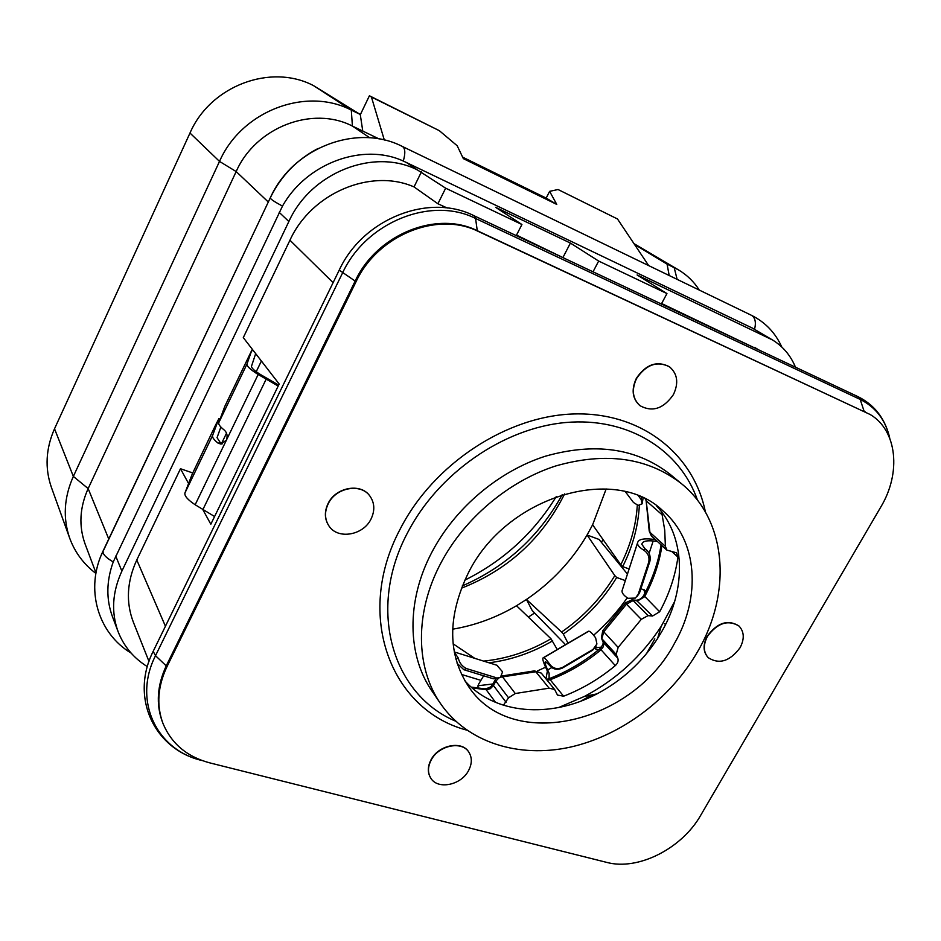 <?xml version="1.0" encoding="UTF-8"?>
<svg xmlns="http://www.w3.org/2000/svg" width="941" height="941" viewBox="0 0 941 941"><rect width="100%" height="100%" fill="white"/><g stroke="black" fill="none" stroke-linecap="round" stroke-linejoin="round"><path stroke-width="1.41" d="M147.337 666.628C133.587 658.053 123.836 646.361 118.072 631.576C111.05 612.144 112.32 591.995 121.883 571.116L288.863 221.511C311.083 172.215 374.142 147.655 417.522 170.003L445.658 188.188L521.926 224.511L495.625 207.326L570.422 243.084L598.664 261.057L666.946 293.58L637.104 274.948L772.549 339.983C782.994 346.429 790.64 355.498 795.486 367.213M421.439 171.874L414.028 186.918C371.013 167.933 311.412 192.94 289.946 240.226L243.296 337.607L279.171 384.022L210.831 524.219L202.927 509.775M261.386 361.015L256.223 371.719M226.51 433.201L221.511 443.54M192.705 472.935L180.484 468.736L136.774 559.989C126.906 581.526 125.765 602.252 133.351 622.154L148.984 661.405M761.445 351.169L661.617 303.52M666.946 293.58L661.358 304.002M414.028 186.918L437.906 203.762L447.257 208.02M566.47 259.293L516.515 235.109M180.484 468.736L188.576 483.533M209.89 762.904L606.827 862.415C638.104 870.884 681.954 848.523 700.774 815.188L880.823 506.976C901.313 473.029 897.279 430.59 870.296 414.569L478.251 231.404C437.612 210.937 377.8 234.932 356.063 281.688L167.004 666.593C157.641 686.46 156.312 705.444 163.005 723.523C171.485 743.708 187.106 756.835 209.89 762.904M870.296 414.569L477.275 230.71C436.671 210.266 376.941 234.215 355.251 280.912L166.486 665.346C157.135 685.189 155.806 704.15 162.499 722.217L163.005 723.523M669.333 366.696L669.216 366.614C656.842 360.485 645.902 364.379 636.375 378.294C631.152 389.574 632.305 398.655 639.821 405.547L639.939 405.642M369.695 495.778L369.625 495.684C360.474 482.686 335.514 487.356 328.009 503.682C324.257 511.751 324.527 519.103 328.809 525.748L328.88 525.854M738.908 625.953L738.803 625.847C727.805 619.237 717.289 622.683 707.244 636.163C702.821 644.761 703.08 651.866 708.02 657.465L708.138 657.583M468.759 752.035L468.677 751.906C461.69 740.261 438.235 745.154 430.931 759.975C427.614 766.527 427.473 772.432 430.507 777.678L430.59 777.807M681.543 483.745L669.91 474.146C636.563 448.187 595.065 442.211 545.415 456.197C498.624 471.147 455.032 507.964 431.848 552.273C406.089 601.064 407.23 655.654 432.154 691.329L440.659 703.774C467.512 742.625 518.667 758.411 570.034 747.189C621.495 735.733 670.662 698.657 697.799 651.301C731.945 592.854 727.264 520.785 681.543 483.745C647.949 457.608 606.039 451.668 555.802 465.936C508.458 481.157 464.266 518.503 440.717 563.341C414.522 612.72 415.557 667.851 440.659 703.774M468.395 572.81C447.128 616.837 447.469 655.171 469.418 687.8C513.398 752.235 632.846 722.923 674.509 643.326C701.292 597.065 697.799 540.71 663.029 510.939C614.955 463.972 506.14 496.248 468.395 572.81M464.795 680.708C494.366 714.407 550.379 718.748 596.959 693.882C621.919 680.625 642.115 662.17 657.583 638.516L662.182 630.87C686.73 588.054 685.413 536.323 656.383 505.705M558.648 707.526L584.549 696.375C616.108 679.625 641.656 656.289 661.182 626.377L674.615 601.593M498.836 678.002L495.848 681.096L508.54 697.81L503.376 705.244M508.54 697.81L515.292 693.517L549.109 688.177L554.661 689.518L557.484 695.07L563.624 696.199C582.267 688.965 599.499 678.767 615.308 665.605C617.814 663.276 618.649 660.805 617.79 658.206L616.167 654.383L618.155 647.42L641.268 619.331L648.055 615.649L652.536 616.026L659.653 611.768C669.239 594.089 675.32 575.868 677.92 557.107L676.532 552.802L666.84 550.085L665.393 546.392L664.722 530.112L661.641 511.928M591.607 694.964L581.209 700.986M664.569 623.848L665.699 624.236M637.551 542.816L622.036 590.819L637.857 541.981C639.151 539.346 643.573 538.381 651.125 539.099L655.289 539.534M644.738 593.5L643.997 589.36M595.159 647.878L601.464 647.09M545.98 678.873L547.356 671.074L545.874 667.828C543.028 661.535 542.169 658.182 543.275 657.747L543.604 657.712C544.627 657.759 546.768 660.053 550.026 664.605C553.214 668.639 557.366 669.592 562.459 667.451L592.924 649.49L596.923 644.009L595.618 637.775C592.242 633.317 589.96 631.117 588.748 631.188L587.996 631.482M493.284 683.342L491.437 685.977M477.593 688.094L478.64 684.142L483.65 675.791M549.085 678.72L549.132 673.238L547.356 671.074M596.088 646.232L592.559 650.266L562.177 668.181C556.931 670.239 552.79 669.333 549.732 665.452L545.498 661.617C544.568 661.958 545.286 664.758 547.65 669.992L549.132 673.238M594.677 648.502L598.053 650.219M645.926 591.207L640.95 588.56M657.347 541.404L653.172 540.981C646.867 540.381 643.185 541.193 642.127 543.404L641.821 544.333L645.091 548.85C649.125 551.591 650.76 555.625 649.996 560.93L639.48 593.053L636.869 596.735M253.811 351.205L251.8 350.252L246.977 364.073C246.742 366.237 250.471 369.695 258.175 374.483L278.183 386.045M251.8 350.252L224.734 406.512L218.771 422.697C218.336 424.356 220.159 426.802 224.24 430.049C227.087 432.601 227.793 435.989 226.369 440.235L220.7 444.034L217.959 443.058C213.913 439.788 212.113 437.294 212.56 435.589L218.782 418.886L215.642 424.932L192.235 474.052L184.918 493.013C184.318 495.883 187.73 499.8 195.163 504.752L214.583 516.527M278.642 385.092L260.481 374.53C254.305 370.707 251.318 367.931 251.506 366.202L255.681 353.628M220.864 427.038L217.053 437.659L220.488 442.905L222.358 443.799M625.389 491.743L633.458 502.47L638.151 505.399L642.091 503.858L641.15 499.518L638.48 495.954M643.103 497.965L642.268 503.247M637.516 543.016C637.304 545.015 639.351 547.391 643.644 550.109L645.091 548.85M622.036 590.819C621.778 592.971 623.754 595.465 627.965 598.3L635.434 598.076L638.233 594.253L648.772 562.059C649.655 556.849 647.949 552.873 643.644 550.109M496.872 665.24L502.565 671.862L500.447 677.344L493.378 678.779L499.459 677.743M493.378 678.779L463.819 669.698L457.114 663.323M454.28 652.066L458.314 658.124C459.373 662.864 462.09 666.346 466.465 668.569L496.06 677.673M528.36 617.084L534.629 612.991M601.405 542.334L603.028 539.558M452.633 629.188C474.97 625.447 496.26 617.637 516.515 605.733L526.454 599.464C551.567 582.385 571.787 560.895 587.078 535.006L599.029 539.44L627.459 574.069M565.517 644.679L532.171 610.474L526.454 599.464L561.589 632.034C583.455 616.908 601.205 598.1 614.814 575.61L587.078 535.006L592.63 524.796L620.789 564.765L622.683 566.623L629.106 568.964M639.339 505.576C638.198 526.431 632.646 546.78 622.683 566.623M620.789 564.765C630.505 545.392 636.022 525.525 637.316 505.141M592.63 524.796L606.169 488.932M461.337 588.243C507.799 569.975 542.228 538.534 564.612 493.907M625.342 580.597L616.684 577.492C603.04 600.029 585.255 618.872 563.341 634.046L561.589 632.034M614.814 575.61L616.684 577.492M593.642 635.246C606.357 624.036 617.567 611.556 627.259 597.829M568.023 643.209L563.341 634.046M483.615 661.1C507.034 658.759 529.501 651.313 550.991 638.774L516.515 605.733M453.103 643.82L474.723 658.324M550.991 638.774L557.248 649.537M477.957 685.742L492.696 684.013M537.652 670.827L545.592 667.204M552.72 640.797C532.406 652.666 511.175 659.994 489.014 662.793M462.254 585.937C505.964 566.858 539.287 536.417 562.236 494.613M556.272 496.577C533.712 533.147 503.212 561.012 464.748 580.185M634.54 244.46L667.063 264.103L669.192 275.525M379.164 138.974L352.416 126.07L351.299 110.109C306.201 86.466 241.566 110.885 219.512 161.405L189.988 133.034C210.349 85.76 270.808 63.176 313.471 85.596L360.262 114.473L351.299 110.109L313.471 85.596M95.982 572.94L85.172 544.216C78.632 526.148 79.632 507.611 88.148 488.579L108.756 539.017M268.303 202.021L236.167 171.556L88.148 488.579L73.351 476.417L219.512 161.405L236.167 171.556C255.74 127.094 312.565 105.439 352.416 126.07L369.789 137.786M274.407 189.988C280.653 178.872 288.522 169.474 298.015 161.793M118.072 631.576L112.391 616.496C106.086 599.229 106.368 581.044 113.226 561.942L282.488 206.103C306.413 163.193 362.861 142.432 403.301 161.04L752.365 328.091L772.549 339.983M598.664 261.057L593.03 271.808M563.153 257.093L570.422 243.084M521.926 224.511L516.244 235.626M445.658 188.188L437.906 203.762M189.988 133.034L54.519 428.778L73.351 476.417C63.964 497.507 62.753 518.126 69.728 538.264C74.974 552.461 83.702 564.188 95.9 573.434M54.519 428.778C45.791 448.645 44.745 468.171 51.39 487.344L69.728 538.264M617.496 218.982L558.048 189.517L617.496 218.982L648.667 265.597M360.309 114.72L369.413 95.759L439.306 130.658L371.436 97.029L384.328 140.044M439.306 130.658L457.185 145.749L463.348 158.641L556.766 204.409L546.168 198.092L549.615 191.352L556.766 204.409M558.048 189.517L549.615 191.352M546.168 198.092L462.631 157.135M369.413 95.759L371.436 97.029M362.767 131.07L360.262 114.473M699.292 290.075C693.917 281.677 686.989 274.948 678.485 269.879L667.063 264.103M645.985 499.389L649.184 530.689M661.735 514.456L646.173 500.777L649.925 532.288L649.172 530.947L651.36 535.947L649.925 532.288L665.393 546.392M661.958 545.627C659.265 563.2 653.466 580.256 644.561 596.794L637.551 600.958L631.858 599.864L625.671 602.746M648.055 615.649L633.14 600.57L626.447 604.181L625.612 602.84L602.769 630.658L601.393 638.022L603.005 641.809C603.604 643.291 602.593 645.573 599.946 648.655L599.935 648.667C584.29 661.676 567.247 671.733 548.815 678.814L546.368 679.343M641.268 619.331L626.447 604.181L603.769 631.811L602.769 630.658M618.155 647.42L603.769 631.811L601.84 638.692L601.393 638.022M554.661 689.518L541.298 673.121L534.253 670.921M549.109 688.177L535.817 671.768L502.494 676.885L501.8 676.238M506.082 702.315L493.449 685.53L495.848 681.096L495.413 679.402M673.415 394.597C678.849 382.987 677.532 373.706 669.451 366.778C657.077 360.65 646.126 364.543 636.598 378.458C631.376 389.739 632.517 398.831 640.045 405.724C652.489 412.429 663.605 408.712 673.415 394.597M371.095 518.891C375.083 510.41 374.647 502.741 369.778 495.883C360.638 482.886 335.666 487.556 328.162 503.894C324.41 511.951 324.68 519.314 328.962 525.96C337.784 539.863 363.414 535.417 371.095 518.891M740.049 647.761C744.625 638.963 744.272 631.729 739.026 626.059C728.028 619.449 717.513 622.883 707.456 636.375C703.045 644.985 703.303 652.078 708.244 657.688C719.23 664.664 729.828 661.347 740.049 647.761M468.642 770.408C472.123 763.622 472.182 757.54 468.841 752.153C461.855 740.508 438.4 745.401 431.096 760.222C427.767 766.786 427.626 772.69 430.672 777.936C437.471 790.111 461.243 785.288 468.642 770.408M754.658 347.382L758.493 349.781M441.976 205.538L445.164 207.785M136.774 559.989L165.428 626.236M289.946 240.226L333.102 282.641M202.327 760.61L202.174 760.563C154.653 749.718 129.658 697.869 153.183 651.337L153.301 651.078M889.763 438.283C885.681 420.156 875.812 407.206 860.18 399.419L475.57 218.465C431.366 195.987 366.096 221.982 342.548 272.961L155.512 655.689C132.599 700.539 156.524 750.224 202.233 760.575M167.004 666.593L155.512 655.689L153.183 651.337L339.219 270.126C363.003 218.488 429.202 192.811 474.017 215.724L475.57 218.465L477.275 230.71L478.251 231.404M356.063 281.688L339.219 270.126M865.379 411.923L864.061 411.111L860.18 399.419L857.863 396.596L474.017 215.724M705.421 512.092C693.882 454.35 641.762 412.158 574.457 413.946C507.293 415.569 433.648 463.654 400.254 528.924C354.028 615.626 390.962 710.161 466.736 730.122M697.528 500.271C680.155 449.974 628.165 416.981 565.847 422.509C503.635 427.967 438.165 473.229 407.5 532.853C366.649 609.592 392.468 694.658 455.679 721.194M461.49 674.438L480.722 680.296M547.65 669.992L551.849 667.51M649.102 553.402L653.172 540.981M202.833 509.704L266.103 379.282M195.163 504.752L258.175 374.483M184.942 492.943L212.584 435.53M217.959 443.058L220.488 442.905M218.782 418.886L219.959 419.439M218.782 422.638L247.001 364.026M641.774 497.354L641.15 499.518M657.018 541.381L654.96 539.499M648.772 562.059L649.996 560.93M639.48 593.053L638.233 594.253M641.809 544.392L642.127 543.404M592.924 649.49L592.559 650.266M549.732 665.452L550.026 664.605M562.177 668.181L562.459 667.451M543.604 657.712L588.748 631.188M543.298 657.747L588.396 631.246M455.903 659.182L458.314 658.124M463.819 669.698L466.465 668.569M101.122 555.472L270.279 197.833C280.912 176.014 296.874 159.547 318.152 148.419M270.279 197.833L270.255 197.904C292.71 147.549 357.239 123.024 402.489 146.525C405.253 148.407 405.524 153.242 403.301 161.04M103.157 550.826L270.255 197.904C270.561 199.174 274.643 201.903 282.488 206.103M417.522 170.003L406.218 162.37M288.863 221.511L279.195 212.348M115.719 556.037L121.883 571.116M767.797 337.419L752.365 328.091M402.489 146.525L751.377 315.27C755.188 317.587 756.258 322.245 754.588 329.209M131.105 653.089C97.711 633.07 84.725 588.678 103.075 551.026C102.51 554.037 105.898 557.672 113.226 561.942M677.132 279.371L674.179 267.573L634.222 244.001M671.709 551.461L677.92 557.107M661.088 544.827C658.359 562.118 652.572 578.974 643.738 595.382L659.653 611.768M652.536 616.026L636.269 600.252C639.621 599.852 642.115 598.229 643.738 595.382L643.809 595.241M631.858 599.864L635.998 600.229M617.79 658.206L603.452 642.468L601.84 638.692L616.167 654.383M599.946 648.655L601.04 649.76L603.287 646.785L603.804 643.997L603.005 641.809M563.624 696.199L550.167 679.743C568.529 672.686 585.49 662.687 601.04 649.76L615.308 665.605M547.039 680.167L550.167 679.743L548.815 678.814M500.765 677.155L502.494 676.885L515.292 693.517M495.636 679.049L492.931 684.001C492.39 686.271 489.732 687.883 484.921 688.847L486.779 689.741L490.332 688.706L493.449 685.53L493.025 683.825M471.147 687.071L484.662 688.824M472.076 687.883L486.191 689.729L495.601 702.409M857.863 396.596C873.848 404.489 884.281 417.486 889.139 435.624M657.583 638.516L661.182 626.377M596.959 693.882L584.549 696.375M184.918 493.013L212.56 435.589M221.57 443.976L220.7 444.034M218.853 418.616L220.065 419.18M253.564 350.887L251.847 350.064M218.771 422.697L246.977 364.073M543.275 657.747L588.36 631.258M454.256 651.937L497.577 665.463M781.795 347.017C775.36 332.761 765.221 322.175 751.377 315.27M654.83 638.868L646.538 653.619M633.987 243.648L678.485 269.879M645.338 499.048L645.514 499.812M666.84 550.085L651.36 535.947M541.298 673.121L534.441 670.874L501.988 675.991"/></g></svg>
